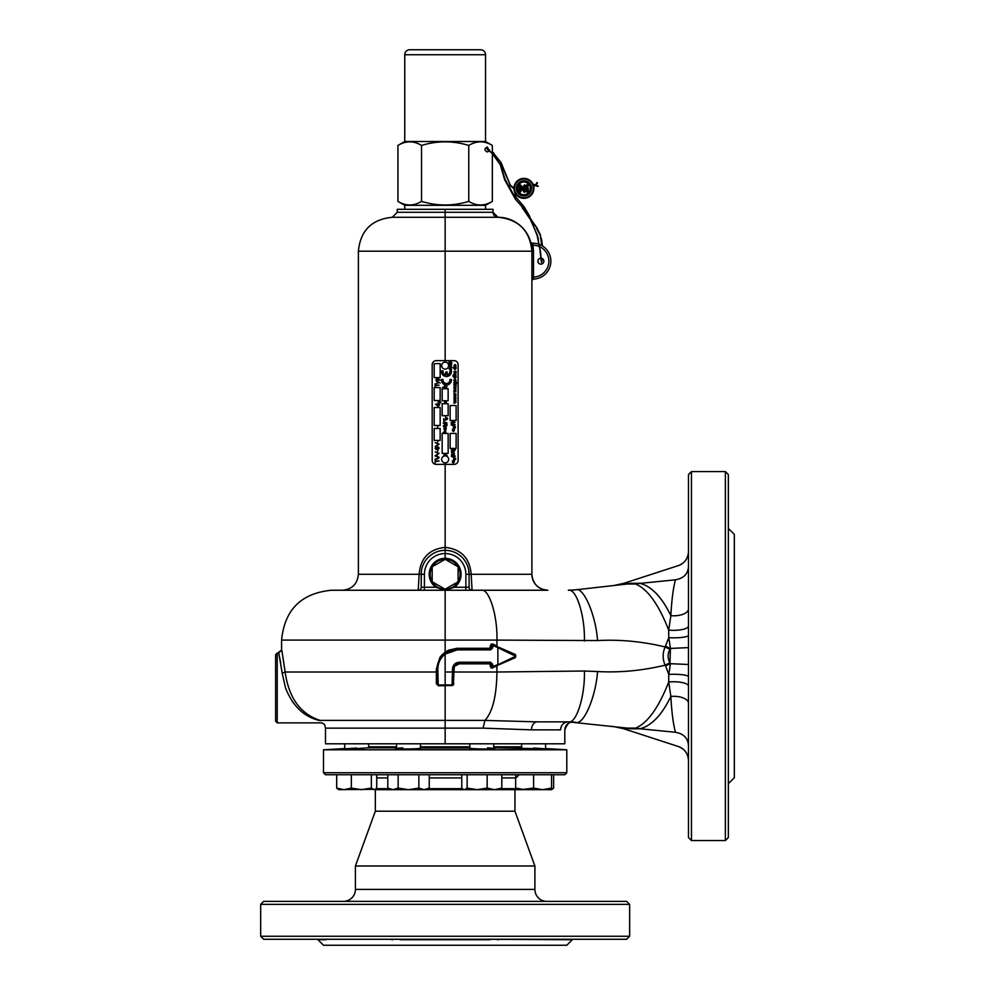 <?xml version="1.0" encoding="UTF-8"?>
<svg xmlns="http://www.w3.org/2000/svg" width="995" height="995" viewBox="0 0 995 995"><rect width="100%" height="100%" fill="white"/><g stroke="black" fill="none" stroke-linecap="round" stroke-linejoin="round"><path stroke-width="1.49" d="M387.789 788.077L392.963 789.682L390.562 789.682L387.789 788.077L387.789 774.732M534.9 865.998L355.402 865.998L355.402 889.406L534.9 889.406L534.9 865.998L514.95 811.199L375.339 811.199L375.339 789.682L392.963 789.682L398.149 788.077L408.51 789.682L418.87 788.077L424.057 789.682L429.243 788.077L429.243 774.732M418.87 788.077L418.87 774.732M398.149 788.077L398.149 774.732M392.963 789.682L426.457 789.682L429.243 788.077M432.178 566.802L432.178 581.776L445.151 589.251L458.11 581.776L458.11 566.802L445.151 559.314L432.178 566.802A14.962 14.962 0 0 1 458.086 566.789M458.11 566.827A14.962 14.962 0 0 1 458.11 581.752M458.086 581.776A14.962 14.962 0 0 1 432.203 581.776A14.962 14.962 0 0 1 432.178 566.827M456.058 402.428L453.869 403.336L455.436 402.403L453.869 401.681L455.436 400.935L453.869 400.002L456.058 400.91L454.479 401.669L456.058 402.428M456.058 399.057L453.869 399.965L455.436 399.02L453.869 398.311L455.436 397.565L453.869 396.632L456.058 397.54L454.479 398.298L456.058 399.057M456.058 395.687L453.869 396.582L455.436 395.649L453.869 394.94L455.436 394.194L453.869 393.249L456.058 394.169L454.479 394.915L456.058 395.687M456.058 391.794L453.869 391.794L453.832 390.699L456.058 389.878L454.093 390.736L456.058 391.794M456.058 389.306L453.869 389.033L456.058 389.306M455.822 387.391L455.486 386.346L456.096 387.353L454.964 388.46L453.832 387.353L455.013 386.234L455.013 388.187L455.822 387.391M454.752 388.162L454.752 386.495L454.093 387.341L454.752 388.162M454.13 385.886L453.869 384.232L455.785 385.513L456.058 384.281L456.058 385.998L454.13 384.729L454.13 385.886M454.255 382.018L456.27 381.819L456.892 382.851L456.207 383.971L456.63 382.876L455.635 382.018L456.058 382.888L454.951 384.008L453.832 382.876L454.255 382.018M454.093 382.851L454.964 383.734L455.785 382.876L454.951 382.018L454.093 382.851M454.193 380.911L453.832 380.078L454.964 378.946L456.096 380.078L454.193 380.911M454.093 380.078L454.964 380.936L455.822 380.078L454.964 379.219L454.093 380.078M452.986 376.446L456.058 376.185L456.096 377.341L454.951 378.486L453.832 377.341L454.292 376.446L452.986 376.446M454.093 377.329L454.951 378.212L455.822 377.329L454.964 376.446L454.093 377.329M456.058 375.575L452.986 375.302L454.765 375.302L453.869 373.921L454.902 375.078L456.058 373.809L455.051 375.302L456.058 375.575M453.869 371.545L456.058 371.272L456.096 372.441L454.951 373.573L453.869 371.545M454.093 372.428L454.951 373.312L455.822 372.428L454.964 371.545L454.093 372.428M452.986 367.59L456.058 367.329L456.096 368.486L454.951 369.63L453.832 368.473L454.292 367.59L452.986 367.59M454.093 368.473L454.951 369.356L455.822 368.473L454.964 367.59L454.093 368.473M455.822 365.725L455.486 364.68L456.096 365.687L454.964 366.782L453.832 365.675L455.013 364.568L455.013 366.521L455.822 365.725M454.752 366.496L454.752 364.829L454.093 365.662L454.752 366.496M446.456 376.496A4.987 4.987 0 0 0 451.407 370.874L449.889 370.874A3.495 3.495 0 0 1 447.203 374.916L447.203 372.006L445.71 372.006L445.71 374.916A3.495 3.495 0 0 1 443.024 370.874L441.506 370.874A4.987 4.987 0 0 0 446.456 376.496M432.191 364.643L432.191 460.374A3.992 3.992 0 0 0 436.183 464.366L454.13 464.366A3.992 3.992 0 0 0 458.11 460.374L458.11 364.643A3.992 3.992 0 0 0 454.13 360.65L436.183 360.65A3.992 3.992 0 0 0 432.191 364.643M445.474 418.472L447.103 417.875L447.738 418.509L447.439 419.131L447.116 418.136L446.046 419.019L445.474 418.472M434.181 440.424L440.163 440.424L440.163 428.459L434.181 428.459L434.181 440.424M434.181 425.474L440.163 425.474L440.163 407.515L434.181 407.515L434.181 425.474M434.181 400.537L440.163 400.537L440.163 387.577L434.181 387.577L434.181 400.537M442.166 453.397L448.148 453.397L448.148 433.447L442.166 433.447L442.166 453.397M450.138 448.409L456.12 448.409L456.12 433.447L450.138 433.447L450.138 448.409M450.138 420.487L456.12 420.487L456.12 405.525L450.138 405.525L450.138 420.487M434.181 377.603L440.163 377.603L440.163 363.648L434.181 363.648L434.181 377.603M440.636 402.788L437.887 402.129L439.404 401.172L440.922 402.129L440.636 402.788M439.404 402.701L440.574 402.129L439.404 401.545L438.235 402.129L439.404 402.701M453.123 461.344L452.389 460.772L454.466 460.884L453.421 463.061L452.352 462.153L453.123 461.344M453.372 461.431L452.514 462.128L453.484 462.638L454.305 462.115L453.372 461.431M439.143 460.996L435.611 461.568L435.151 462.837L435.151 459.727L435.611 460.996L439.143 460.996M437.414 456.605L435.151 456.046L437.439 456.046L439.193 457.563L437.439 459.105L435.151 459.105L438.671 457.613L437.414 456.605M439.143 453.409L435.151 455.623L438.646 453.708L435.151 451.805L439.143 453.409M437.962 450.262L437.501 451.742L437.962 450.262M439.193 448.136L437.75 449.802L438.733 448.16L438.036 447.24L436.196 449.653L435.101 448.26L436.27 446.78L435.561 448.235L436.506 448.944L437.999 446.68L439.193 448.136M439.143 444.205L435.151 446.419L438.646 444.504L435.151 442.588L439.143 444.205M437.962 441.059L437.501 442.539L437.962 441.059M455.698 459.379L453.521 460.275L455.225 459.553L453.521 459.217L455.188 458.546L453.521 457.824L455.698 458.347L454.019 459.056L455.698 459.379M455.312 456.27L453.359 457.078L451.431 456.494L455.312 456.27M454.454 455.001L454.454 455.872L451.469 455.872L451.519 454.553L452.949 453.857L454.454 455.001M454.106 455.561L453.67 454.292L451.879 454.615L451.817 455.561L454.106 455.561M454.491 453.421L451.431 452.675L454.491 453.421M453.285 450.511L452.936 451.257L452.936 450.2L454.491 451.232L452.974 452.501L451.431 451.257L452.315 450.237L451.78 451.282L452.961 452.19L454.143 451.257L453.285 450.511M453.359 449.081L455.312 449.889L451.431 449.889L453.359 449.081M453.173 429.877L452.439 429.305L454.516 429.417L453.471 431.594L452.402 430.686L453.173 429.877M453.421 429.964L452.563 430.661L453.533 431.171L454.354 430.648L453.421 429.964M455.461 427.726L453.285 428.621L454.989 427.9L453.285 427.564L454.951 426.892L453.285 426.171L455.461 426.693L453.782 427.402L455.461 427.726M455.125 424.778L453.173 425.599L451.232 425.014L455.125 424.778M454.267 424.081L451.282 424.392L451.282 422.713L451.63 424.081L452.563 424.081L452.563 422.912L452.912 424.081L454.267 424.081M453.173 421.631L455.125 422.44L451.232 422.44L453.173 421.631M447.016 455.287L444.019 455.66L443.981 454.678L445.101 453.782L445.934 455.287L447.016 455.287M445.138 455.287L445.897 454.727L445.101 454.168L444.33 454.715L445.138 455.287M445.884 432.265L443.21 432.651L445.088 430.773L445.884 432.265M445.101 432.265L445.897 431.718L445.113 431.158L444.33 431.706L445.101 432.265M446.208 428.857L445.623 430.462L444.827 429.007L444.641 430.425L443.981 429.442L444.466 428.609L446.208 428.857M445.175 429.007L445.611 430.089L445.175 429.007M446.208 427.663L444.019 428.049L443.981 427.253L446.208 427.663M447.016 425.673L445.113 426.668L443.21 425.935L447.016 425.673M447.053 424.529L446.357 425.387L445.934 423.932L445.113 425.425L444.019 423.547L447.053 424.529M445.076 425.039L445.859 424.492L445.088 423.932L444.33 424.492L445.076 425.039M445.113 422.029L447.016 423.024L443.21 423.024L445.113 422.029M451.543 369.58L448.981 368.946L450.399 368.063L451.543 369.58M450.399 369.493L451.494 368.946L450.399 368.411L449.305 368.958L450.399 369.493M451.543 367.429L448.981 366.807L450.399 365.911L451.543 367.429M450.399 367.342L451.494 366.807L450.399 366.272L449.305 366.807L450.399 367.342M451.78 364.12L451.096 365.7L449.019 364.369L451.78 364.12M450.735 365.252L449.728 364.481L450.735 365.252M451.817 362.541L451.021 363.399L450.834 361.969L450.449 363.374L449.019 363.075L449.019 361.757L449.379 362.789L450.822 361.608L451.817 362.541M439.069 385.115L435.536 385.674L435.076 386.955L435.076 383.834L435.536 385.115L439.069 385.115M440.188 383.013L439.044 382.553L436.146 383.635L438.397 382.316L436.146 380.998L440.188 383.013M440.138 380.102L436.146 380.612L436.096 379.294L437.589 378.112L439.118 379.356L438.695 380.102L440.138 380.102M437.626 380.102L438.658 379.369L437.589 378.622L436.556 379.344L437.626 380.102M442.166 415.699L448.148 415.699L448.148 403.734L442.166 403.734L442.166 415.699M442.166 400.736L448.148 400.736L448.148 388.771L442.166 388.771L442.166 400.736M439.491 403.721L439.541 405.015L438.036 406.234L436.519 405.027L436.967 404.231L435.499 404.231L439.491 403.721M438.036 405.724L439.081 404.965L438.074 404.231L436.979 404.99L438.036 405.724M437.85 426.183L437.39 427.663L437.85 426.183M446.68 419.753L444.044 420.176L443.695 421.134L443.695 418.796L444.044 419.753L446.68 419.753M445.81 416.296L445.462 417.415L445.81 416.296M446.456 402.055L445.648 403.211L444.504 402.403L445.312 401.259L446.456 402.055M446.668 386.856L446.009 385.6L447.004 386.819L445.449 388.212L443.944 386.831L444.815 385.674L444.28 386.844L445.449 387.789L446.668 386.856M442.352 387.913L443.049 387.204L443.733 387.913L443.036 388.622L442.352 387.913M443.049 387.478L443.049 388.361L443.049 387.478M446.469 384.978A4.987 4.987 0 0 0 451.431 379.493L449.914 379.493A3.495 3.495 0 0 1 446.469 383.473A3.495 3.495 0 0 1 443.011 379.493L441.506 379.493A4.987 4.987 0 0 0 446.469 384.978M448.646 365.638A3.495 3.495 0 0 0 445.151 362.143A3.495 3.495 0 0 0 441.668 365.638A3.495 3.495 0 0 0 445.151 369.133A3.495 3.495 0 0 0 448.646 365.638M534.937 184.734L532.997 184.212A9.975 9.975 0 0 0 532.984 184.199L533.221 184.759A9.975 9.975 0 0 1 533.619 186.015L533.743 186.6A9.975 9.975 0 0 0 533.743 186.587M514.701 192.159L515.298 196.338L524.265 206.997L515.298 196.338M513.955 188.142L512.91 187.931L513.992 187.545A9.975 9.975 0 0 1 532.984 184.199L533.221 184.759M533.892 188.453A9.975 9.975 0 0 0 524.017 178.391A9.975 9.975 0 0 0 513.955 188.279A9.975 9.975 0 0 0 523.843 198.341A9.975 9.975 0 0 0 533.743 186.6L537.362 183.155L536.74 182.682M534.949 185.742L535.099 184.51M535.584 184.859L536.342 183.814M537.225 235.653L529.315 215.592L523.793 207.37M538.345 239.422L537.437 235.454L528.768 215.828M522.126 207.507L530.347 219.485M532.051 221.947L536.939 227.93L540.608 235.367M491.828 152.894L500.274 164.66L504.639 179.747L515.472 199.311L522.549 207.246L529.153 216.736M530.87 219.198L536.939 227.93M515.472 199.311L522.549 207.246M487.513 149.238L491.343 152.782L492.226 152.645L500.274 164.66L505.211 179.548L515.932 198.925M513.034 187.346L510.273 185.07L501.057 162.571L493.259 153.056M510.273 185.07L500.497 162.794M536.877 185.679L535.086 185.555M534.589 185.219L533.233 184.772M537.598 186.388L538.245 186.264L537.275 185.63L536.865 186.152M516.94 188.304A6.977 6.977 0 0 0 523.867 195.343A6.977 6.977 0 0 0 530.907 188.428A6.977 6.977 0 0 0 523.992 181.388A6.977 6.977 0 0 0 516.94 188.304M519.191 186.028L520.149 184.772L521.156 185.368L520.149 185.008L519.191 186.028L519.141 191.003L520.136 192.346L521.156 191.015L520.957 187.682L524.614 192.147L525.372 186.14L524.601 185.033L523.818 186.127L523.793 189.51L520.882 185.58L523.892 189.846L523.581 186.127L524.601 184.796L525.596 186.14L525.559 191.239L524.601 192.383L521.181 188.416M526.193 185.468L527.313 184.374L528.395 185.48L527.288 186.575L526.193 185.468L527.288 186.339L528.158 185.48L527.313 184.61L526.43 185.468L527.313 184.374M526.33 191.065L526.355 187.931L527.338 186.612L528.283 187.943L528.258 191.077L527.288 192.408L526.33 191.065L527.288 192.172L528.258 191.077M523.532 191.761L524.974 191.227L524.601 185.381L523.892 189.846L524.601 185.145L525.211 191.227L524.614 192.035L523.805 191.55L520.858 187.358L521.156 191.015M524.129 190.58L520.696 185.717L519.527 186.028L520.149 184.772M519.763 186.04L520.149 191.998L519.527 186.028L519.378 191.003L520.149 192.11L520.932 191.015L520.136 192.346M520.149 191.761L520.621 186.625L523.992 191.401M527.3 184.946L527.3 185.99L527.3 184.709L528.046 185.48L527.288 186.575M528.283 187.943L527.91 191.077L527.935 187.943L527.325 187.197L526.691 187.931L527.325 186.96L528.046 187.943L527.338 186.849L526.591 187.931L526.566 191.065L526.355 187.931M526.927 187.943L526.902 191.065L527.288 191.824L527.91 191.077L527.288 192.408M527.288 191.824L526.902 191.065M520.584 191.015L520.621 186.625M448.646 459.379A3.495 3.495 0 0 0 445.151 455.884A3.495 3.495 0 0 0 441.668 459.379A3.495 3.495 0 0 0 445.151 462.862A3.495 3.495 0 0 0 448.646 459.379M375.289 789.321L338.748 789.682L336.683 788.077L344.009 789.682L351.334 788.077L361.347 789.682L371.359 788.077L374.033 789.682L375.289 789.321L376.719 788.077L376.719 774.732M371.359 788.077L371.359 774.732M351.334 788.077L351.334 774.732M336.683 788.077L336.683 774.732M551.541 789.595L553.618 788.077L553.618 774.732M520.895 789.682L533.594 788.077L533.594 774.732M323.487 772.729L566.802 772.729L564.812 774.732L325.477 774.732L323.487 772.729L323.487 749.795L566.802 749.795L545.558 748.551L545.558 743.812L545.558 749.036M521.629 743.812L521.629 747.121M515.646 788.077L524.614 789.682L515.646 789.682L515.646 774.732M533.594 788.077L542.561 789.682L551.541 788.077L551.541 774.732M551.541 788.077L551.541 789.682L552.175 789.321M524.614 789.682L551.541 789.682M463.197 789.321L461.767 788.077L461.767 774.732M424.057 789.682L464.441 789.682L467.128 788.077L467.128 774.732M467.128 788.077L477.14 789.682L487.152 788.077L494.478 789.682L501.803 788.077L501.803 774.732M501.803 788.077L499.726 789.682L494.478 789.682L514.95 789.682L515.646 788.998M487.152 788.077L487.152 774.732M464.441 789.682L494.478 789.682M487.612 939.268L572.324 939.74L566.802 945.25L323.487 945.25L317.965 939.74L326.161 939.74L324.071 939.268L402.676 939.268M497.537 939.74L500.721 939.268M389.567 939.268L392.751 939.74M402.751 747.805C391.98 748.65 393.896 749.048 408.51 748.986C418.385 748.725 422.489 748.327 420.798 747.805L420.338 746.81M421.47 748.029L468.819 748.029M493.744 747.805L533.594 748.601C550.31 749.272 550.31 749.086 533.594 748.029M546.553 748.986L545.558 748.837M469.951 746.81L469.491 747.805C467.799 748.327 471.904 748.725 481.779 748.986C496.393 749.048 498.308 748.663 487.55 747.805M494.751 748.601L493.744 748.315M368.672 746.81L396.545 746.81M356.695 748.029C339.979 749.086 339.979 749.272 356.695 748.601L368.312 747.805L368.822 746.81M355.402 889.406A11.965 11.965 0 0 1 343.424 901.37M534.9 889.406A11.965 11.965 0 0 0 546.864 901.37M263.65 901.37L626.639 901.37L629.636 904.368L260.665 904.368L263.65 901.37M629.636 936.27L626.639 939.268L263.65 939.268L260.665 936.27L629.636 936.27L629.636 904.368M260.665 936.27L260.665 904.368M376.122 788.687L388.834 788.687M428.186 788.687L462.352 788.687M420.475 746.81L469.814 746.81M396.545 748.315L395.55 748.601M368.312 747.805L396.545 747.805M316.845 939.268A1.592 1.592 0 0 1 317.965 939.74M564.14 939.74L566.217 939.268L564.14 939.74M493.744 746.81L521.629 746.81M521.479 746.81L521.977 747.805M501.206 788.687L515.646 788.687M324.594 724.497L321.932 722.867L277.219 722.867L275.615 721.275L275.615 654.66L275.615 721.275L275.615 654.66L275.615 721.275L277.219 722.867L277.219 653.068L277.219 722.867L321.932 722.867L324.594 724.497L325.477 728.141L325.477 743.812L564.812 743.812L564.812 730.019L564.812 743.812M445.151 720.392L320.166 720.392A2.997 1.654 104.9 0 0 319.445 720.517C303.972 716.873 292.667 706.015 285.528 687.968L282.219 673.267C277.779 646.787 277.767 646.787 282.194 673.267L285.142 672.011C288.799 697.93 300.478 714.062 320.166 720.392A2.997 1.654 104.9 0 0 319.445 720.517L320.054 720.703L319.445 720.517C323.188 723.589 323.188 723.589 319.445 720.517C323.188 723.589 323.188 723.589 319.445 720.517L309.457 716.786L319.445 720.517C303.972 716.873 292.667 706.015 285.528 687.968L282.219 673.267L285.142 672.011C280.777 643.292 280.789 643.292 285.142 672.011C280.777 643.292 280.789 643.292 285.142 672.011C288.799 697.93 300.478 714.062 320.166 720.392L484.951 720.405L537.275 721.872A7.972 5.759 -90 0 0 531.517 729.857L483.035 728.141L325.477 728.141L445.151 728.141L445.151 685.729L438.372 685.729L436.37 683.776L436.37 669.026L439.939 657.384L442.464 654.349L448.322 650.232L457.115 648.28L489.826 648.28L491.107 644.113L492.736 644.014L496.94 645.954L496.94 640.096L445.151 640.096L445.151 653.068L457.277 649.076L490.423 649.076L491.629 647.882L491.629 645.655L493.072 644.748L497.96 646.974L497.886 647.695L492.998 645.481L492.624 647.882L490.635 649.872L457.327 649.872L445.151 654.076C440.424 657.919 437.974 662.894 437.825 669.026L438.235 684.97L452.053 684.97L452.464 672.011L453.919 672.011L453.347 685.132L438.372 685.729L436.37 683.776L436.37 669.026L439.939 657.384L445.151 652.086M627.049 728.079L568.307 721.872A7.972 7.699 -90 0 0 560.608 729.857C566.205 730.044 566.205 730.044 560.608 729.857L531.517 729.857M483.035 728.141L484.951 720.405C492.587 712.097 496.58 695.965 496.94 672.011L584.413 671.016C585.135 696.177 576.279 724.149 568.307 721.872L537.275 721.872M454.317 667.036L453.919 672.011L496.94 672.011L496.94 666.165L491.107 668.006L489.826 663.839L459.105 663.839L453.683 666.762M371.608 720.405L368.672 720.405L371.608 720.405M338.375 720.392L323.039 720.392L338.375 720.392M445.151 360.65L445.151 251.188L531.902 251.188C529.9 230.591 518.594 219.298 497.997 217.283L445.151 217.283L445.151 209.311L493.01 209.311L493.01 212.296A4.987 4.987 0 0 0 497.997 217.283A33.905 33.905 0 0 1 531.902 251.188L531.902 574.289A15.957 15.957 0 0 0 547.859 590.246L331.459 590.246C301.174 593.194 284.558 609.823 281.597 640.096L425.437 640.096M421.333 571.901L421.208 587.249A2.997 2.997 0 0 1 418.223 590.246L335.228 590.246L418.223 590.246A2.997 2.997 0 0 0 421.208 587.249L421.208 574.289A23.93 23.93 0 0 1 445.151 550.347L445.151 558.332A15.957 15.957 0 0 1 454.441 587.249L445.151 590.246L435.847 587.249A15.957 15.957 0 0 1 445.151 558.332A15.957 15.957 0 0 0 435.847 587.249L445.151 590.246L445.151 589.251M454.441 587.249L465.884 587.249L465.884 574.289A20.746 20.746 0 0 0 445.151 553.543A20.746 20.746 0 0 0 424.405 574.289L424.405 587.249L421.208 587.249A2.997 2.997 0 0 1 418.223 590.246L419.119 574.289C420.462 558.12 429.144 549.14 445.151 547.362C461.158 549.14 469.827 558.108 471.17 574.289L472.065 590.246A2.997 2.997 0 0 1 469.08 587.249L469.08 586.64M573.394 722.071L575.682 722.283C583.468 725.654 595.744 697.221 597.56 671.55C619.748 672.782 642.272 670.655 665.145 665.17C662.483 659.1 662.483 653.031 665.145 646.949C642.272 641.464 619.748 639.337 597.56 640.569L496.94 640.096C497.637 615.432 488.955 588.008 481.145 590.246M584.413 671.016L597.56 671.55M568.307 590.246A65.819 65.819 0 0 0 575.682 589.824L568.307 590.246C576.279 587.97 585.135 615.942 584.413 641.103M665.58 646.277L670.431 648.429L669.946 649.325A49.862 6.816 -155.6 0 1 665.145 646.949L668.764 637.683L668.69 630.096C658.69 604.475 647.67 589.115 635.643 584.015L627.211 584.015L575.682 589.824C583.48 586.465 595.744 614.885 597.56 640.569M613.741 726.574L623.567 728.701L678.267 746.486L623.567 728.701M675.456 579.824L675.456 579.824C679.249 561.056 679.249 561.056 675.456 579.824L640.108 583.369C651.713 586.465 661.961 597.236 670.866 615.681C671.662 600.122 673.192 588.169 675.456 579.824C683.478 578.418 687.819 574.115 688.465 566.914L688.465 600.719M627.049 584.04L627.211 584.015A49.862 26.94 83.6 0 0 630.345 583.319C617.509 585.048 625.768 583.008 623.567 583.406C625.755 583.008 617.534 585.048 630.345 583.319L640.855 583.257M669.946 649.325C667.521 653.827 667.521 658.317 669.946 662.794L670.443 648.429L668.764 637.683A14.763 2.45 180 0 0 688.465 635.382M670.443 648.429L688.465 647.621M640.855 728.862L675.456 732.283C673.192 723.937 671.662 711.985 670.866 696.438C661.949 714.883 651.7 725.654 640.108 728.75L630.345 728.8A49.862 26.94 96.4 0 0 627.211 728.091L635.643 728.104C647.645 723.029 658.665 707.669 668.69 682.023L668.764 674.423L665.58 665.842L670.431 663.69L688.465 664.498M496.803 646.439L515.286 654.424L515.286 657.695L496.803 665.68M613.753 585.533L613.741 585.533A49.862 49.862 0 0 0 623.567 583.406L613.741 585.533M665.58 665.842L665.145 665.17A49.862 6.816 155.6 0 1 669.946 662.794M640.108 728.75L635.643 728.104M688.465 703.142A14.763 6.841 180 0 0 670.866 696.438L668.69 682.023A14.763 4.316 180 0 1 688.465 686.077M675.456 732.283C679.249 751.063 679.249 751.063 675.456 732.283L675.456 732.283C683.478 733.701 687.819 738.004 688.465 745.193M630.345 728.8C617.509 727.059 625.768 729.111 623.567 728.701C625.755 729.111 617.534 727.059 630.345 728.8M688.465 676.737A14.763 2.45 180 0 0 668.764 674.423L670.443 663.69M635.643 584.015L640.108 583.369M688.465 626.029A14.763 4.316 180 0 1 668.69 630.096L670.866 615.681A14.763 6.841 180 0 0 688.465 608.977M688.465 474.565L691.463 471.568L688.465 474.565L688.465 837.554L691.463 840.539L725.367 840.539L691.463 840.539L688.465 837.554M728.352 612.373L728.352 602.137M728.352 540.36L728.352 536.118M691.463 471.568L725.367 471.568L728.352 474.565L725.367 471.568L691.463 471.568L691.463 840.539M725.367 471.568L725.367 840.539L728.352 837.554L725.367 840.539M728.352 474.565L728.352 837.554M734.335 534.402L728.352 528.42L734.335 534.402L734.335 777.717L728.352 783.699L734.335 777.717M728.352 709.982L728.352 699.734M728.352 775.988L728.352 771.747M445.151 217.283L392.291 217.283L445.151 217.283L445.151 251.188L358.387 251.188L358.387 574.289L419.119 574.289C420.462 558.12 429.144 549.14 445.151 547.362L445.151 464.366M445.151 209.311L397.279 209.311L397.279 212.296L392.291 217.283C371.695 219.298 360.401 230.591 358.387 251.188C360.401 230.591 371.695 219.298 392.291 217.283L397.279 212.296L445.151 212.296L397.279 212.296L397.279 209.311L445.151 209.311M445.151 251.188L358.387 251.188L358.387 574.289L424.405 574.289L424.405 587.249L421.208 587.249A2.997 2.997 0 0 1 418.223 590.246L419.119 574.289L421.208 574.289A23.93 23.93 0 0 1 445.151 550.347A23.93 23.93 0 0 1 469.08 574.289L468.62 569.588M445.151 547.362L445.151 550.347A23.93 23.93 0 0 0 421.208 574.289A23.93 23.93 0 0 1 445.151 550.347A23.93 23.93 0 0 1 469.08 574.289L469.08 587.249L465.884 587.249L465.884 590.246M533.494 277.108L531.902 277.108L533.494 277.108L533.37 279.097L531.865 280.366L533.37 279.097A17.947 17.947 0 0 0 550.857 261.163A17.947 17.947 0 0 1 533.37 279.097L533.494 277.108A15.957 15.957 0 0 0 540.036 246.884A15.957 15.957 0 0 1 533.494 277.108L533.494 251.188L533.494 277.108M532.997 245.205L533.494 251.188L532.897 244.932L531.417 245.479L532.997 245.205A15.957 15.957 0 0 1 539.389 246.586A15.957 15.957 0 0 0 532.997 245.205M537.885 261.163A2.997 2.997 0 0 0 540.882 264.148A2.997 2.997 0 0 0 543.867 261.163A2.997 2.997 0 0 0 540.944 258.165A2.997 2.997 0 0 1 543.867 261.163A2.997 2.997 0 0 1 540.882 264.148A2.997 2.997 0 0 1 540.347 258.215A2.997 2.997 0 0 0 537.885 261.163M532.897 243.215L531.056 243.215L532.897 243.215A17.947 17.947 0 0 1 539.029 244.285A17.947 17.947 0 0 0 532.897 243.215A17.947 17.947 0 0 1 539.029 244.285A17.947 17.947 0 0 0 532.897 243.215L532.897 244.932L532.089 243.215L532.897 243.215L532.897 244.932L532.089 243.215L532.897 243.215M539.676 244.534A17.947 17.947 0 0 1 550.857 261.163A17.947 17.947 0 0 0 539.676 244.534A17.947 17.947 0 0 1 550.857 261.163A17.947 17.947 0 0 0 539.676 244.534M532.014 243.203A1.592 1.592 90 0 0 532.089 243.215L530.683 242.345L532.089 243.215A1.592 1.592 90 0 1 532.014 243.203M291.871 700.766L293.239 702.731L291.871 700.766M278.612 653.068L279.359 656.227L278.612 653.068L277.219 653.068L275.615 654.66L281.597 650.071L281.597 640.096L281.597 650.071L278.612 653.068M279.595 657.322L280.714 662.894L279.62 657.384M497.985 646.986L515.684 655.158L515.684 656.961L497.985 665.133M491.107 644.113L492.662 644.748L491.244 645.655L492.624 645.655M492.649 644.648L492.998 645.481L492.239 644.648M490.261 645.655L491.244 645.655L491.244 647.882L490.037 649.076L489.826 648.28M439.865 658.877L445.151 653.068L448.683 650.954L457.165 649.076L457.327 649.872M445.126 653.081L445.151 685.543L438.273 685.567L452.028 685.567L438.273 685.543L437.066 684.299L438.273 685.567L437.066 684.311L437.825 684.498L437.066 684.299L437.825 684.498L437.825 669.026C437.974 662.894 440.424 657.919 445.151 654.076L445.151 653.068C439.79 657.384 437.091 662.707 437.066 669.026L437.825 669.026L437.066 669.026L437.825 669.026L437.066 669.026L437.066 672.011L285.142 672.011L436.37 672.011M453.235 672.011L453.235 684.299L453.235 669.026L453.235 672.011L452.464 672.011L452.464 669.026C452.899 664.884 455.2 662.62 459.367 662.235L490.635 662.235L492.624 664.237L492.998 666.638L497.886 664.424L497.886 647.695L515.634 656.227L492.251 667.458M459.367 662.235L459.292 663.043C455.623 663.379 453.608 665.369 453.235 669.026C453.596 665.406 455.61 663.404 459.292 663.043L490.423 663.043L491.629 664.237L491.244 666.463L492.662 667.371L491.107 668.006M489.826 663.839L490.037 663.043L490.883 663.379L491.244 664.237L490.261 664.237M492.649 667.458L492.998 666.638L493.072 667.371L491.629 666.463L491.629 664.237L492.624 664.237M573.406 722.071A7.972 7.972 0 0 0 564.812 730.019C566.939 723.962 569.799 721.3 573.406 722.071A65.819 65.819 0 0 1 575.682 722.283M688.465 760.516A14.763 14.763 0 0 0 678.267 746.486C684.697 748.961 688.092 753.638 688.465 760.516M445.151 590.246L445.151 640.096L281.597 640.096L445.151 640.096M325.477 728.141L325.477 743.812L445.151 743.812L445.151 728.141L325.477 728.141L445.151 728.141M445.151 559.314L445.151 558.332M678.267 565.633A14.763 14.763 0 0 0 688.465 551.603C688.092 558.469 684.697 563.158 678.267 565.633L623.567 583.406L678.267 565.633M282.219 673.267C277.779 646.787 277.767 646.787 282.194 673.267M489.366 150.668L487.177 146.974C484.217 148.641 484.217 150.307 487.177 151.961L489.018 151.153M397.938 145.444L404.754 141.501L485.535 141.501L492.351 145.444C484.503 140.643 476.642 140.643 468.757 145.444C453.061 140.643 437.327 140.643 421.544 145.444C413.696 140.643 405.823 140.643 397.938 145.444L397.938 201.376C405.786 206.176 413.659 206.176 421.544 201.376C437.327 206.176 453.061 206.176 468.757 201.376C476.605 206.176 484.465 206.176 492.351 201.376L485.535 205.318L404.754 205.318L397.938 201.376M485.535 141.501L485.535 54.737A4.987 4.987 0 0 0 480.548 49.75L409.741 49.75A4.987 4.987 0 0 0 404.754 54.737L485.535 54.737M404.754 141.501L404.754 54.737M485.535 209.311L485.535 205.318M404.754 209.311L404.754 205.318M421.544 145.444L421.544 201.376M468.757 145.444L468.757 201.376M492.351 145.444L492.351 152.732M492.351 153.466L492.351 201.376M534.464 185.393L533.619 186.015M524.265 206.997L529.315 215.592M540.273 251.399L538.133 239.472M541.305 261.847L540.074 251.412M541.404 261.548L541.529 262.369M541.491 238.875L542.474 245.976M541.317 238.912L540.248 235.678L541.865 245.616M487.326 149.474L491.978 152.683M493.52 152.658L492.351 152.521M512.922 187.931L509.726 185.294M538.084 186.028L535.447 185.717M541.603 258.252L541.355 261.349L540.472 251.424L537.151 235.666M536.554 184.349L537.337 182.645M517.549 188.304A6.38 6.38 0 0 0 523.867 194.746A6.38 6.38 0 0 0 530.31 188.416A6.38 6.38 0 0 0 523.979 181.985A6.38 6.38 0 0 0 517.549 188.304M531.504 188.428A7.574 7.574 0 0 0 523.992 180.779A7.574 7.574 0 0 0 516.343 188.291A7.574 7.574 0 0 0 523.855 195.94A7.574 7.574 0 0 0 531.504 188.428M533.295 188.441A9.378 9.378 0 0 0 524.004 178.988A9.378 9.378 0 0 0 514.552 188.279A9.378 9.378 0 0 0 523.843 197.731A9.378 9.378 0 0 0 533.295 188.441M521.156 185.368L523.557 188.776M527.673 191.065L527.698 187.943M540.347 235.429L536.454 228.265M400.251 939.74L490.037 939.74M376.719 777.916L387.789 777.916M429.243 777.916L461.767 777.916M501.803 777.916L515.646 777.916M465.884 574.289L531.902 574.289C532.847 583.978 538.171 589.289 547.859 590.246M493.01 209.311L493.01 212.296L445.151 212.296M424.405 587.249L435.847 587.249L424.405 587.249L424.405 590.246L424.405 587.249M472.065 590.246A2.997 2.997 0 0 1 469.08 587.249M531.902 251.188L533.494 251.188L531.902 251.188L531.902 574.289M531.33 245.006L532.897 244.932L531.33 245.006M490.261 647.882L492.624 647.882M490.261 666.463L492.624 666.463M445.151 672.011L453.16 672.011M490.423 649.076L490.635 649.872M452.016 685.543L453.235 684.299M452.464 669.026L453.235 669.026L452.464 669.026M497.624 646.825L497.575 647.558M490.635 662.235L490.423 663.043M515.684 655.158L515.634 655.879M515.684 656.961L515.634 656.227M497.624 665.294L515.708 656.961L515.708 655.158L493.097 644.748M493.097 667.371L497.662 665.282L497.575 664.561M492.662 644.748L492.736 644.014M492.736 668.105L492.662 667.371M490.883 648.74L490.137 648.155M490.137 663.963L490.883 663.379M457.165 649.076L457.115 648.28M459.105 663.839L459.18 663.043M448.683 650.954L448.322 650.232M445.748 652.633L445.3 651.974M453.919 669.026L453.16 669.026M437.128 669.026L436.37 669.026L437.128 669.026M453.919 683.776L453.16 683.963M437.128 683.963L436.37 683.776L437.128 683.963M445.151 553.543A20.746 20.746 0 0 0 424.405 574.289L421.208 574.289M420.475 743.812L420.475 748.327M396.545 743.812L396.545 748.837M515.771 195.978L515.087 192.968M487.053 148.864L489.602 150.046M492.351 151.812L501.057 162.571M542.188 258.476L541.802 261.971M368.672 743.812L368.672 747.121M344.73 743.812L344.73 749.036M493.744 743.812L493.744 748.837M469.814 743.812L469.814 748.327M515.945 777.916L519.141 774.732M375.339 811.199L355.402 865.998M344.73 748.551L323.487 749.795M572.324 939.74L573.456 939.268M514.95 811.199L514.95 789.682M566.802 772.729L566.802 749.795M358.387 574.289C357.441 583.978 352.13 589.289 342.429 590.246C352.13 589.289 357.441 583.978 358.387 574.289M493.01 212.296L497.997 217.283M437.066 672.011L437.066 669.026"/></g></svg>
